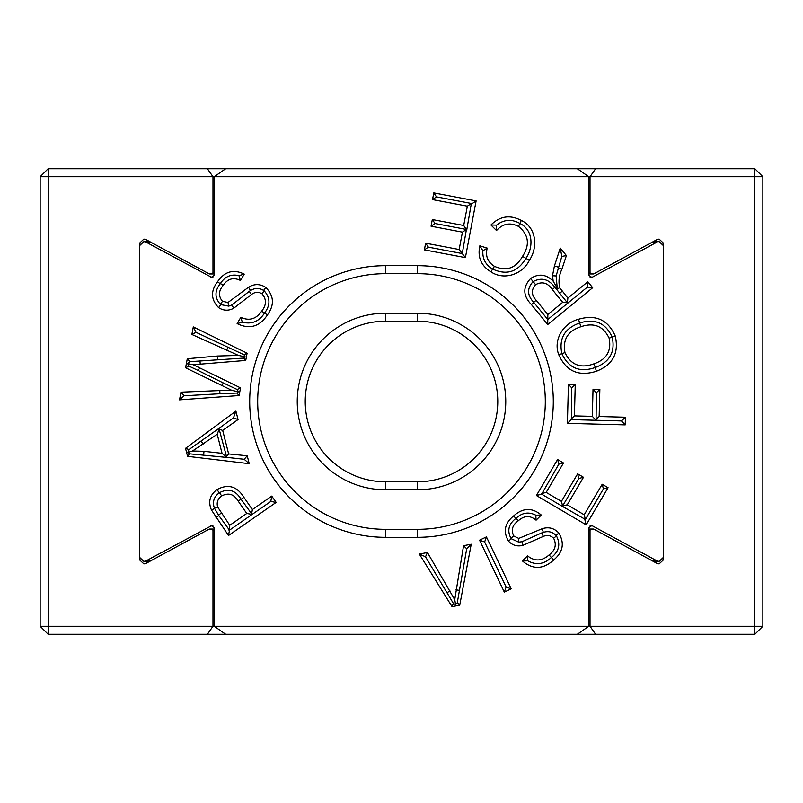 <?xml version="1.0" encoding="UTF-8"?>
<svg xmlns="http://www.w3.org/2000/svg" width="803" height="803" viewBox="0 0 803 803"><rect width="100%" height="100%" fill="white"/><g stroke="black" fill="none" stroke-linecap="round" stroke-linejoin="round"><path stroke-width="1.2" d="M385.52 537.317A135.817 135.817 0 0 1 249.703 401.5A135.817 135.817 0 0 1 385.52 265.683L417.48 265.683A135.817 135.817 0 0 1 553.297 401.5A135.817 135.817 0 0 1 417.48 537.317L385.52 537.317L385.52 529.328L417.48 529.328A127.828 127.828 0 0 0 545.307 401.5A127.828 127.828 0 0 0 417.48 273.672L385.52 273.672A127.828 127.828 0 0 0 257.693 401.5A127.828 127.828 0 0 0 385.52 529.328M305.23 401.5A80.29 80.29 0 0 0 385.52 481.79L417.48 481.79A80.29 80.29 0 0 0 497.77 401.5A80.29 80.29 0 0 0 417.48 321.21L385.52 321.21A80.29 80.29 0 0 0 305.23 401.5M247.224 455.793L249.231 463.692L187.571 456.335L185.533 448.335L235.911 411.096L238.049 419.567L222.682 430.428L228.644 453.936L247.224 455.793L244.212 459.286L249.231 463.692M267.439 314.917C259.52 326.761 249.422 329.652 237.126 323.599L240.82 317.346C249.231 321.17 256.177 319.122 261.637 311.203C266.546 305.13 266.676 299.318 262.009 293.788C258.385 291.67 254.852 291.921 251.399 294.56L233.653 308.282C228.484 311.002 223.465 310.791 218.617 307.629C210.898 299.69 210.537 291.077 217.513 281.763C224.549 271.464 233.462 268.915 244.253 274.134L240.428 280.438C233.382 277.045 227.63 278.711 223.184 285.436C218.496 290.907 218.275 296.207 222.501 301.326L227.992 302.48L248.549 287.213C254.39 283.69 260.132 283.76 265.783 287.424C274.024 295.805 274.576 304.969 267.439 314.917L261.637 311.203M615.269 336.066C619.113 353.059 612.819 364.793 596.378 371.267C578.702 376.808 566.165 371.287 558.758 354.705C552.896 339.779 563.505 323.057 578.481 319.273C595.796 314.204 608.062 319.805 615.269 336.066L612.187 337.119C615.409 351.915 609.768 362.043 595.274 367.503L596.378 371.267M465.399 257.622L424.375 249.884L425.64 243.189L459.155 249.522L462.438 232.147L431.05 226.215L432.315 219.55L463.702 225.482L467.356 206.17L432.526 199.586L433.781 192.891L476.119 200.891L465.399 257.622L459.155 249.522M511.2 588.82L504.324 592.102L479.562 540.178L486.427 536.896L511.2 588.82L506.121 587.023L504.324 592.102M625.216 424.877L567.41 423.362L568.424 384.366L575.249 384.547L574.426 415.894L592.323 416.356L593.026 389.234L599.851 389.405L599.148 416.536L625.407 417.219L625.216 424.877L621.482 420.943L571.335 419.638L567.41 423.362M652.377 560.885L656.964 560.885L592.574 525.945L590.024 525.945M656.964 560.885L659.092 561.417L663.348 557.423L663.348 245.577L659.092 241.583L652.377 242.115M590.024 277.055L592.574 277.055L656.964 242.115M592.574 277.055L591.299 277.376L588.75 274.977L588.75 176.73L214.25 176.73L214.25 274.977L211.701 277.376L146.036 242.115L143.908 241.583L139.652 245.577L139.652 557.423L143.908 561.417L146.036 560.885L211.701 525.624L214.25 528.023L214.25 626.27L588.75 626.27L577.337 634.26L225.663 634.26L214.25 626.27L212.986 626.27L212.986 529.98L209.302 529.047L146.036 563.375L143.908 563.917L139.652 559.922L139.652 243.078L143.908 239.083L146.036 239.625L209.302 273.953L212.986 273.02L212.986 176.73L48.14 176.73L48.14 626.27L212.986 626.27L207.395 634.26L48.14 634.26L48.14 626.27L40.15 626.27L40.15 176.73L48.14 176.73L48.14 168.74L754.86 168.74L754.86 176.73L590.014 176.73L590.014 273.02L593.698 273.953L656.964 239.625L659.092 239.083L663.348 243.078L663.348 559.922L659.092 563.917L656.964 563.375L593.698 529.047L590.014 529.98L590.014 626.27L754.86 626.27L754.86 176.73L762.85 176.73L762.85 626.27L754.86 626.27L754.86 634.26L577.337 634.26M592.574 525.945L591.299 525.624L588.75 528.023L588.75 626.27L590.014 626.27L595.605 634.26M459.738 605.181L452.029 606.636L419.327 554.06L427.447 552.524L454.729 599.68L463.562 545.689L471.22 544.243L459.738 605.181L457.288 602.742L455.622 604.569L453.414 603.475L452.029 606.636M536.414 495.511L557.603 459.527L563.485 462.99L546.17 492.39L561.417 501.373L577.638 473.83L583.48 477.273L567.259 504.806L584.193 514.793L602.2 484.249L608.072 487.702L586.19 524.841L536.414 495.511L541.644 494.156L562.762 506.603L562.612 506L567.259 504.806M553.749 559.952C543.25 569.447 532.821 569.789 522.452 560.966L527.521 555.837C534.708 561.568 541.895 561.277 549.061 554.963C555.274 550.296 556.8 544.735 553.648 538.271C550.667 535.35 547.194 534.738 543.24 536.444L522.813 545.378C517.172 546.743 512.404 545.327 508.49 541.122C502.969 531.596 504.696 523.195 513.679 515.897C522.964 507.687 532.168 507.396 541.292 515.044L536.083 520.173C530.11 515.215 524.168 515.426 518.256 520.816C512.414 524.951 510.909 530.01 513.749 535.972L518.758 538.411L542.266 528.675C548.75 526.688 554.271 528.153 558.828 533.051C564.74 543.129 563.044 552.093 553.749 559.952L549.061 554.963M518.527 226.416C510.226 222.19 502.889 223.565 496.525 230.531L490.914 224.991C499.988 216.037 510.106 214.521 521.298 220.464C536.615 227.42 538.05 247.585 529.368 260.302C522.683 274.235 504.204 280.779 490.974 271.866C481.097 265.803 477.383 257.131 479.833 245.838L487.21 248.117C485.233 255.986 487.642 262.049 494.417 266.315C506.442 271.645 515.817 268.322 522.542 256.348C530.11 244.724 528.765 234.747 518.527 226.416L521.298 220.464M547.736 324.522L531.415 304.588C522.914 295.795 522.633 287.113 530.592 278.531C538.632 273.301 546.16 274.184 553.187 281.191L552.494 275.77L554.421 265.934L560.263 248.097L566.386 255.575L561.899 269.196C559.029 275.299 558.306 281.482 559.711 287.725L567.862 298.114L587.826 281.773L592.694 287.715L547.736 324.522L547.837 314.505L562.702 302.329L552.243 289.542C547.776 282.817 542.236 281.201 535.601 284.663C531.124 289.783 531.315 294.982 536.183 300.272L547.837 314.505M219.791 390.569L231.856 390.368L185.583 367.784L187.3 358.73L217.543 356.03L238.461 355.428L191.877 334.46L193.302 326.921L247.103 353.2L245.738 360.437L193.242 364.743L240.539 387.879L239.093 395.538L179.521 399.864L180.966 392.165L219.791 390.569L219.922 393.741L236.865 393.048L239.093 395.538M271.755 496.093L276.152 502.407L228.514 535.511L211.44 509.975C207.967 501.775 209.824 494.969 217.011 489.569C228.072 483.657 237.036 486.247 243.891 497.338L252.383 509.554L271.755 496.093L270.792 501.443L276.152 502.407M385.52 313.22L417.48 313.22A88.28 88.28 0 0 1 505.76 401.5A88.28 88.28 0 0 1 417.48 489.78L385.52 489.78A88.28 88.28 0 0 1 297.24 401.5A88.28 88.28 0 0 1 385.52 313.22L385.52 321.21M595.605 168.74L590.014 176.73L588.75 176.73L577.337 168.74M207.395 168.74L212.986 176.73L214.25 176.73L225.663 168.74M457.288 602.742L466.694 548.77L471.22 544.243M419.327 554.06L425.51 556.78L453.414 603.475M425.51 556.78L427.447 552.524M455.622 604.569L454.729 599.68M466.694 548.77L463.562 545.689M593.026 389.234L596.348 392.727L596.057 420.28L592.323 416.356M621.482 420.943L625.407 417.219M568.424 384.366L571.746 387.869L571.335 419.638M571.746 387.869L575.249 384.547M570.923 419.216L574.426 415.894M596.348 392.727L599.851 389.405M595.645 419.859L599.148 416.536M577.638 473.83L578.843 478.468L562.612 506M608.072 487.702L603.404 488.907L585.407 519.471L562.762 506.603L561.417 501.373M584.845 519.611L586.19 524.841M557.603 459.527L558.808 464.194L541.644 494.156M558.808 464.194L563.485 462.99M541.493 493.594L546.17 492.39M578.843 478.468L583.48 477.273M585.407 519.471L584.193 514.793M603.404 488.907L602.2 484.249M506.121 587.023L484.631 541.975L479.562 540.178M484.631 541.975L486.427 536.896M522.452 560.966L527.812 560.855C536.203 565.392 544.022 564.298 551.27 557.573M527.812 560.855L527.521 555.837M551.531 557.352C559.089 551.28 560.725 544.123 556.429 535.902L553.648 538.271M556.429 535.902L556.027 535.43C552.464 531.817 548.228 530.803 543.32 532.379L541.985 532.811L543.24 536.444M541.985 532.811L522.03 541.694L522.813 545.378M522.03 541.694L518.678 542.135L511.3 538.743L508.49 541.122M511.3 538.743L510.969 538.351C506.974 530.693 508.6 524.058 515.847 518.457L513.679 515.897M541.292 515.044L535.812 515.195C528.725 511.601 522.151 512.625 516.098 518.256L515.847 518.457M535.812 515.195L536.083 520.173M516.098 518.256L518.256 520.816M510.969 538.351L513.749 535.972M518.678 542.135L518.758 538.411M543.32 532.379L542.266 528.675M556.027 535.43L558.828 533.051M433.781 192.891L436.501 196.876L471.341 203.46L466.744 229.949L463.702 225.482M462.357 253.166L466.402 229.447L435.015 223.515L432.315 219.55M471.662 203.932L476.119 200.891M424.375 249.884L428.36 247.163L461.876 253.497M428.36 247.163L425.64 243.189M466.402 229.447L462.438 232.147M435.015 223.515L431.05 226.215M471.341 203.46L467.356 206.17M436.501 196.876L432.526 199.586M496.525 230.531L496.565 225.131C503.852 219.51 511.541 218.898 519.641 223.294M496.565 225.131L490.914 224.991M479.833 245.838L482.874 250.787C482.362 258.827 485.614 264.91 492.63 269.045L492.761 269.125C506.743 275.529 517.794 271.946 525.925 258.365L529.368 260.302M525.965 258.315C533.423 247.595 533.363 230.15 520.193 223.615M492.63 269.045L490.974 271.866M482.874 250.787L487.21 248.117M492.761 269.125L494.417 266.315M525.925 258.365L522.542 256.348M595.143 367.543C579.746 372.813 568.654 368.186 561.869 353.671L558.758 354.705M579.666 323.007L580.91 326.731C567.851 330.956 562.542 339.589 564.971 352.617L561.859 353.651C558.727 338.464 564.67 328.256 579.666 323.007L578.481 319.273M579.706 322.997C594.812 318.229 605.633 322.926 612.177 337.079M595.274 367.503L594.039 363.789C606.646 359.443 611.665 350.891 609.096 338.143C603.344 326.108 593.949 322.304 580.91 326.731M564.971 352.617C570.963 365.044 580.649 368.768 594.039 363.789M612.187 337.119L609.096 338.143M547.385 319.022L533.694 302.289C527.109 295.273 526.919 288.377 533.112 281.582L533.122 281.582C541.573 277.155 548.82 279.083 554.873 287.344L556.579 289.301L559.711 287.725M560.263 248.097L561.819 256.428L556.128 275.941L552.494 275.77M556.278 288.819L557.242 288.116L556.128 275.941M554.873 287.344L552.243 289.542M556.579 289.301L567.39 302.801L562.702 302.329M533.122 281.582L530.592 278.531M533.694 302.289L536.183 300.272M533.112 281.582L535.601 284.663M557.242 288.116L553.187 281.191M587.826 281.773L587.284 287.183L548.278 319.112M587.284 287.183L592.694 287.715M558.296 267.148L554.421 265.934M561.819 256.428L566.386 255.575M559.621 293.306L562.2 291.208M567.319 303.524L567.862 298.114M237.126 323.599L242.315 322.174C251.63 324.532 258.998 321.541 264.428 313.21M242.315 322.174L240.82 317.346M264.629 312.929C270.501 305.13 270.35 297.752 264.157 290.816L262.009 293.788M264.157 290.816L263.625 290.425C259.259 287.775 254.882 287.825 250.486 290.566L249.271 291.328L251.399 294.56M249.271 291.328L231.957 304.899L233.653 308.282M231.957 304.899L228.805 306.144L220.785 304.628L218.617 307.629M220.785 304.628L220.383 304.337C214.592 297.813 214.542 290.947 220.253 283.74L217.513 281.763M244.253 274.134L238.943 275.63C231.103 273.883 224.93 276.493 220.444 283.469L220.253 283.74M238.943 275.63L240.428 280.438M220.444 283.469L223.184 285.436M220.383 304.337L222.501 301.326M228.805 306.144L227.992 302.48M250.486 290.566L248.549 287.213M263.625 290.425L265.783 287.424M247.103 353.2L244.012 354.755L245.156 356.883L243.63 358.098L245.738 360.437M185.583 367.784L188.936 366.118L187.631 363.629L189.96 361.661L187.3 358.73M231.856 390.368L238.401 391.794L237.216 389.535L223.254 382.931L221.849 385.821M244.012 354.755L196.012 332.322L193.302 326.921M243.63 358.098L189.96 361.661M223.254 382.931L198.19 370.514L199.586 367.664M188.936 366.118L198.19 370.514M237.216 389.535L240.539 387.879M179.521 399.864L184.098 395.779L219.922 393.741M238.401 391.794L236.865 393.048M184.098 395.779L180.966 392.165M245.156 356.883L238.461 355.428M196.012 332.322L191.877 334.46M187.631 363.629L193.242 364.743M226.757 457.429L189.749 453.846L187.792 452.39L188.976 449.56L218.336 428.832L219.139 429.133L226.757 457.429L222.04 453.324L217.222 434.262L192.499 451.005L204.002 451.326L222.04 453.324M219.139 429.133L217.222 434.262M187.792 452.39L192.499 451.005M203.651 454.769L204.002 451.326M189.749 453.846L187.571 456.335M244.212 459.286L226.797 457.379M188.976 449.56L185.533 448.335M235.911 411.096L233.482 417.881L218.336 428.832L222.682 430.428M233.482 417.881L238.049 419.567M226.155 456.827L228.644 453.936M270.792 501.443L229.477 530.171L218.476 515.074L214.371 508.098C212.273 501.865 213.919 496.776 219.279 492.821L219.45 492.711C228.403 488.063 235.59 490.221 241.01 499.185L252.112 514.432L246.762 513.468L238.22 501.152C234.054 494.126 228.564 492.39 221.728 495.943C217.814 498.713 216.439 502.377 217.623 506.954L229.748 525.303L246.762 513.468M241.01 499.185L238.22 501.152M214.371 508.098L217.623 506.954M219.45 492.711L221.728 495.943M228.885 530.06L229.748 525.303M229.477 530.171L228.514 535.511M214.552 508.53L211.44 509.975M219.279 492.821L217.011 489.569M251.53 514.321L252.383 509.554M212.986 273.02L214.25 273.02M214.25 529.98L212.986 529.98M225.663 634.26L207.395 634.26M214.25 273.953L209.302 273.953M209.302 529.047L214.25 529.047M48.14 634.26L40.15 626.27M40.15 176.73L48.14 168.74M590.014 529.98L588.75 529.98M588.75 273.02L590.014 273.02M588.75 529.047L593.698 529.047M593.698 273.953L588.75 273.953M754.86 168.74L762.85 176.73M762.85 626.27L754.86 634.26M150.623 242.115L146.036 242.115M210.426 277.055L212.976 277.055M146.036 560.885L150.623 560.885M212.976 525.945L210.426 525.945M385.52 481.79L385.52 489.78M417.48 313.22L417.48 321.21M417.48 481.79L417.48 489.78M385.52 265.683L385.52 273.672M417.48 529.328L417.48 537.317M417.48 265.683L417.48 273.672M447.161 592.604L449.991 590.948M459.226 590.346L456.024 589.803M558.045 267.951L561.899 269.196M533.915 302.57L531.415 304.588M199.957 360.918L200.248 364.221M217.834 359.383L217.543 356.03M227.962 347.378L226.647 350.259M201.121 441.178L203.129 444.069M218.476 515.074L221.287 513.117M218.848 515.606L216.027 517.544M241.101 499.305L243.891 497.338M140.585 243.078L139.652 243.078M139.652 559.922L140.585 559.922M662.415 559.922L663.348 559.922M663.348 243.078L662.415 243.078M659.092 561.417L653.361 561.417M659.092 241.583L653.361 241.583M149.639 561.417L143.908 561.417M149.639 241.583L143.908 241.583"/></g></svg>
